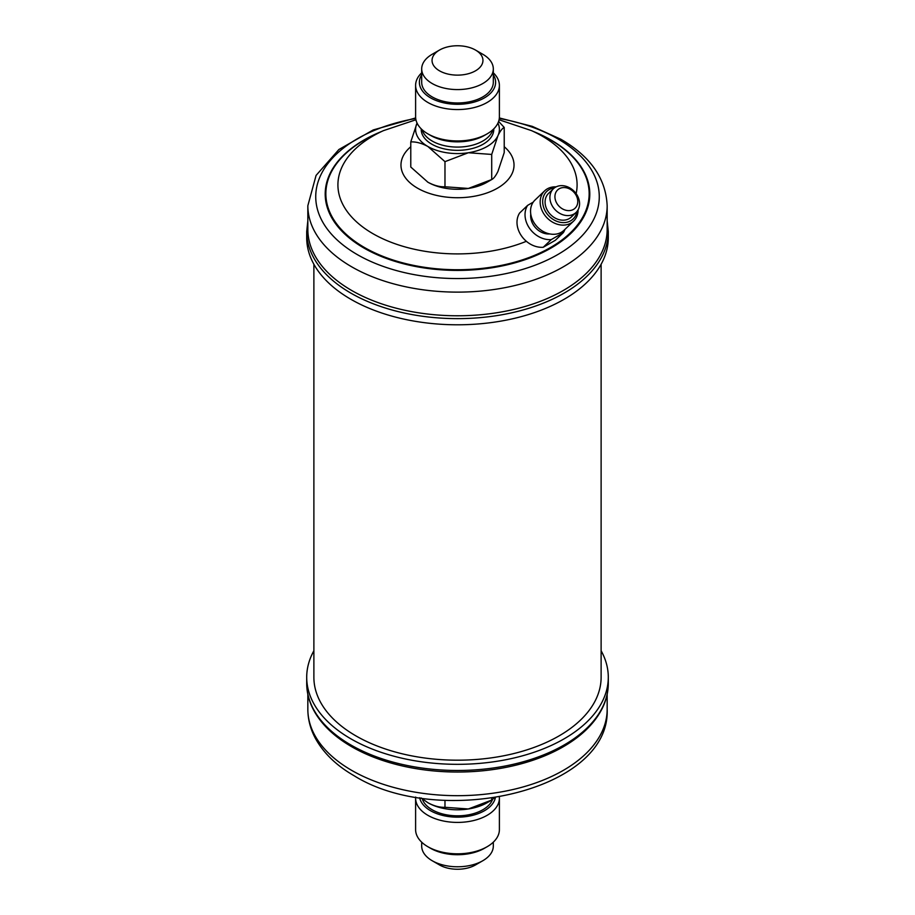 <?xml version="1.0" encoding="UTF-8"?>
<svg xmlns="http://www.w3.org/2000/svg" width="915" height="915" viewBox="0 0 915 915"><rect width="100%" height="100%" fill="white"/><g stroke="black" fill="none" stroke-linecap="round" stroke-linejoin="round"><path stroke-width="1.37" d="M415.604 798.235L415.604 829.631A41.896 24.19 0 0 0 427.877 846.73A41.896 24.19 0 0 0 487.123 846.73A41.896 24.19 0 0 0 497.966 835.887A41.896 24.19 0 0 0 499.396 829.631L499.396 798.235A41.896 24.19 180 0 1 497.966 804.491A41.896 24.19 180 0 1 452.033 822.208A41.896 24.19 180 0 1 415.604 798.235A41.896 24.19 180 0 1 415.662 797.057M419.642 797.708A38.121 22.006 0 0 0 454.732 817.106A38.121 22.006 0 0 0 494.317 800.854A38.121 22.006 0 0 0 495.358 797.708M499.338 797.057A41.896 24.19 180 0 1 499.396 798.235M421.689 842.177L421.689 846.089A35.811 20.679 0 0 0 432.177 860.718A35.811 20.679 0 0 0 482.823 860.718A35.811 20.679 0 0 0 492.087 851.442A35.811 20.679 0 0 0 493.311 846.089L493.311 842.177M492.487 799.55A35.811 20.679 180 0 1 492.087 800.511A35.811 20.679 180 0 1 456.047 815.814A35.811 20.679 180 0 1 422.272 798.864M313.879 650.759A150.792 87.062 0 0 0 306.708 677.272A150.792 87.062 0 0 0 350.88 738.828A150.792 87.062 0 0 0 515.202 757.7A150.792 87.062 0 0 0 608.292 677.272A150.792 87.062 0 0 0 601.121 650.759M575.272 193.923A12.627 10.214 46.3 0 0 559.214 188.764A12.627 10.214 46.3 0 0 557.418 204.239A12.627 10.214 46.3 0 0 573.476 209.409A12.627 10.214 46.3 0 0 575.272 193.923M553.14 207.305A16.401 13.256 -133.7 0 1 553.415 188.753A16.401 13.256 -133.7 0 1 576.336 193.923A16.401 13.256 -133.7 0 1 576.061 212.474A16.401 13.256 -133.7 0 1 553.14 207.305M551.265 239.604L543.247 247.267L555.336 240.29L563.354 232.627L551.265 239.604A22.623 18.289 -133.7 0 1 529.499 228.235A22.623 18.289 -133.7 0 1 527.623 205.372L533.228 202.135M543.247 247.267A22.623 18.289 -133.7 0 1 521.47 235.898A22.623 18.289 -133.7 0 1 519.594 213.035L527.623 205.372M549.743 233.931A16.401 13.256 -133.7 0 1 533.891 225.696A16.401 13.256 -133.7 0 1 530.769 214.064M578.074 209.855A20.942 16.939 -133.7 0 1 573.591 221.121L563.96 230.317A20.942 16.939 -133.7 0 1 534.692 223.718A20.942 16.939 -133.7 0 1 535.035 200.019L544.654 190.835A20.942 16.939 -133.7 0 1 556.126 186.866M573.591 221.121A20.942 16.939 -133.7 0 1 544.311 214.533A20.942 16.939 -133.7 0 1 544.654 190.835M576.953 211.514A19.066 15.406 -133.7 0 1 564.315 222.608A19.066 15.406 -133.7 0 1 546.449 212.989A19.066 15.406 -133.7 0 1 554.421 187.907M576.061 212.474L571.257 217.072A16.401 13.256 -133.7 0 1 548.337 211.903A16.401 13.256 -133.7 0 1 548.6 193.351L553.415 188.753M421.689 74.755A38.121 22.006 0 0 0 420.683 76.597A38.121 22.006 0 0 0 447.629 103.555A38.121 22.006 0 0 0 494.317 87.989A38.121 22.006 0 0 0 493.311 74.755M493.311 72.823A41.896 24.19 180 0 1 499.396 85.37A41.896 24.19 180 0 1 497.966 91.637A41.896 24.19 180 0 1 452.033 109.354A41.896 24.19 180 0 1 415.604 85.37A41.896 24.19 180 0 1 417.034 79.113A41.896 24.19 180 0 1 421.689 72.823M415.604 85.37L415.604 116.765A41.896 24.19 0 0 0 427.877 133.865A41.896 24.19 0 0 0 487.123 133.865A41.896 24.19 0 0 0 497.966 123.033A41.896 24.19 0 0 0 499.396 116.765L499.396 85.37M432.921 56.639A25.448 14.686 180 0 1 439.509 50.05A25.448 14.686 180 0 1 475.491 50.05A25.448 14.686 180 0 1 482.079 64.244A25.448 14.686 180 0 1 450.912 74.63A25.448 14.686 180 0 1 432.921 56.639M475.491 50.05L482.823 54.282A35.811 20.679 180 0 1 493.311 68.911A35.811 20.679 180 0 1 492.087 74.252A35.811 20.679 180 0 1 452.822 89.407A35.811 20.679 180 0 1 421.689 68.911A35.811 20.679 180 0 1 422.913 63.558A35.811 20.679 180 0 1 432.177 54.282L439.509 50.05M421.689 68.911L421.689 82.293A35.811 20.679 0 0 0 452.822 102.789A35.811 20.679 0 0 0 492.087 87.646A35.811 20.679 0 0 0 493.311 82.293L493.311 68.911M422.158 129.758A35.811 20.679 0 0 0 432.177 141.036A35.811 20.679 0 0 0 492.087 131.76A35.811 20.679 0 0 0 492.842 129.758M421.232 128.866A36.28 20.942 0 0 0 431.846 144.204A36.28 20.942 0 0 0 471.797 148.642A36.28 20.942 0 0 0 493.768 128.866M608.292 237.728A150.792 87.062 180 0 1 515.202 318.168A150.792 87.062 180 0 1 350.88 299.297A150.792 87.062 180 0 1 306.708 237.728L306.708 231.575A150.792 87.062 180 0 0 350.88 293.132A150.792 87.062 180 0 0 515.202 312.004A150.792 87.062 180 0 0 608.292 231.575L608.292 237.728M607.16 229.379A149.66 86.399 180 0 1 514.768 309.201A149.66 86.399 180 0 1 351.68 290.478A149.66 86.399 180 0 1 307.84 229.379L307.84 205.726A149.66 86.399 180 0 0 351.68 266.814A149.66 86.399 180 0 0 514.768 285.549A149.66 86.399 180 0 0 607.16 205.726L607.16 229.379M601.121 264.241L601.121 677.272A143.621 82.922 180 0 1 512.469 753.88A143.621 82.922 180 0 1 355.946 735.9A143.621 82.922 180 0 1 313.879 677.272L313.879 264.241M468.343 188.456A41.896 24.19 0 0 0 487.123 182.188L491.71 179.546L468.343 188.456L444.976 186.774C439.657 187.015 433.95 185.482 427.877 182.199A41.896 24.19 0 0 0 468.343 188.456M427.488 181.959A41.896 24.19 0 0 0 427.877 182.199L410.778 167.033L410.778 141.905C416.096 141.676 421.804 143.198 427.877 146.492L444.976 161.658L468.343 152.748L491.71 154.429L491.71 179.546C493.665 178.642 495.747 175.909 497.966 171.357L504.222 152.576L504.222 127.448L498.618 121.409M417.057 123.079A41.896 24.19 0 0 0 417.034 123.125A41.896 24.19 0 0 0 427.877 146.492A41.896 24.19 0 0 0 468.343 152.748A41.896 24.19 0 0 0 497.966 135.649A41.896 24.19 0 0 0 497.943 123.079M417.034 123.125L410.778 141.905M491.71 154.429L497.966 135.649C500.173 131.097 502.266 128.363 504.222 127.448M444.976 161.658L444.976 186.774M487.123 133.865L484.458 135.409A38.121 22.006 180 0 1 430.542 135.409L427.877 133.865M564.944 229.379A22.623 18.289 -133.7 0 1 563.354 232.627M351.68 746.72A149.66 86.399 0 0 0 353.853 747.955A149.66 86.399 0 0 0 561.147 747.955C580.499 737.17 594.121 724.142 602.013 708.862C606.176 700.604 608.269 692.129 608.292 683.425L608.292 677.272M494.294 797.88L491.71 800.065L491.71 798.257M444.976 807.293C439.657 807.533 433.95 806.001 427.877 802.718A41.896 24.19 180 0 0 468.343 808.974A41.896 24.19 180 0 0 487.123 802.718L491.71 800.065L468.343 808.974L444.976 807.293L444.976 800.305M427.877 802.718L421.129 797.937M487.123 846.73L484.458 848.274A38.121 22.006 180 0 1 430.542 848.274L427.877 846.73M482.823 860.718L475.491 864.95A25.448 14.686 180 0 1 439.509 864.95L432.177 860.718M353.853 747.955L351.657 746.709C333.369 736.106 320.456 723.445 312.907 708.713C308.801 700.513 306.731 692.072 306.708 683.425A150.792 87.062 0 0 0 350.88 744.982A150.792 87.062 0 0 0 515.202 763.853A150.792 87.062 0 0 0 608.292 683.425M607.16 709.274C610.728 791.406 439.417 829.082 354.094 775.726C336.343 765.523 323.407 752.988 315.286 738.142C310.368 728.912 307.886 719.293 307.84 709.274A149.66 86.399 0 0 0 351.68 770.373A149.66 86.399 0 0 0 514.768 789.107A149.66 86.399 0 0 0 607.16 709.274L607.16 694.325M499.281 118.481A141.779 81.858 180 0 1 557.75 138.817A141.779 81.858 180 0 1 557.75 254.576A141.779 81.858 180 0 1 357.25 254.576A141.779 81.858 180 0 1 415.719 118.481M533.228 131.405A132.298 76.38 180 0 1 551.047 140.029A132.298 76.38 180 0 1 551.047 248.045A132.298 76.38 180 0 1 363.953 248.045A132.298 76.38 180 0 1 381.772 131.405M499.064 119.762L531.535 130.639L539.004 134.036A131.657 76.014 180 0 1 550.59 139.972A131.657 76.014 180 0 1 550.59 247.473A131.657 76.014 180 0 1 364.41 247.473A131.657 76.014 180 0 1 375.996 134.036L383.465 130.639L415.936 119.762M526.377 241.297A119.591 69.048 180 0 1 372.931 233.68A119.591 69.048 180 0 1 383.465 130.639M531.535 130.639A119.591 69.048 180 0 1 542.069 136.038A119.591 69.048 180 0 1 576.13 193.625M504.222 146.72A56.536 32.643 180 0 1 493.562 190.228A56.536 32.643 180 0 1 417.526 188.17A56.536 32.643 180 0 1 410.778 146.72M306.708 683.425L306.708 677.272M307.84 709.274L307.84 694.325M608.292 231.575L607.16 220.675M607.16 205.726C605.924 178.562 590.495 156.419 560.906 139.274L532.233 126.35L499.338 117.944M415.662 117.944L373.206 129.953L338.905 149.511L316.075 175.417L307.84 205.726M307.84 220.675L306.708 231.575"/></g></svg>
